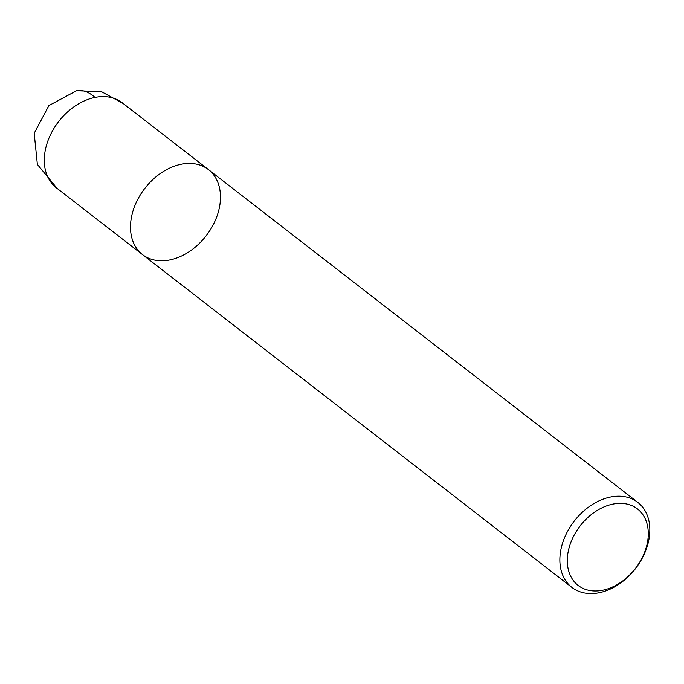 <?xml version="1.0" encoding="UTF-8"?>
<svg xmlns="http://www.w3.org/2000/svg" width="684" height="684" viewBox="0 0 684 684"><rect width="100%" height="100%" fill="white"/><g stroke="black" fill="none" stroke-linecap="round" stroke-linejoin="round"><path stroke-width="1.03" d="M612.924 504.099A48.402 34.875 -52.2 0 1 640.002 561.718A48.402 34.875 -52.2 0 1 570.447 575.697A48.402 34.875 -52.2 0 1 612.924 504.099M610.547 497.029A53.779 38.757 -52.2 0 1 637.796 502.381A53.779 38.757 -52.2 0 1 635.47 568.635A53.779 38.757 -52.2 0 1 571.892 587.394A53.779 38.757 -52.2 0 1 564.83 537.034A53.779 38.757 -52.2 0 1 610.547 497.029M571.892 587.394L142.528 254.61A53.779 38.757 -52.2 0 1 135.458 204.242A53.779 38.757 -52.2 0 1 181.183 164.245A53.779 38.757 -52.2 0 1 208.423 169.589A53.779 38.757 -52.2 0 1 206.106 235.843A53.779 38.757 -52.2 0 1 142.52 254.602A53.779 38.757 -52.2 0 1 135.458 204.242A53.779 38.757 -52.2 0 1 181.183 164.245A53.779 38.757 -52.2 0 1 208.423 169.589L637.787 502.381M142.528 254.61L56.336 187.801A53.779 38.757 -52.2 0 1 49.265 137.433A53.779 38.757 -52.2 0 1 94.99 97.436A53.779 38.757 -52.2 0 1 122.231 102.78L208.423 169.589M94.99 97.436A53.925 28.728 -101.4 0 0 76.497 90.75L101.36 91.605L123.18 103.523M57.285 188.536L37.372 164.425L34.2 133.286L48.897 105.584L76.497 90.75"/></g></svg>
